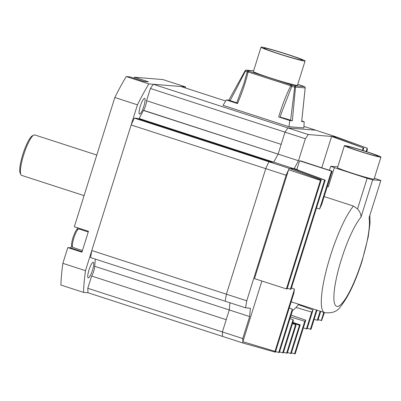 <?xml version="1.0" encoding="UTF-8"?>
<svg xmlns="http://www.w3.org/2000/svg" width="401" height="401" viewBox="0 0 401 401"><rect width="100%" height="100%" fill="white"/><g stroke="black" fill="none" stroke-linecap="round" stroke-linejoin="round"><path stroke-width="0.6" d="M359.231 151.092A16.406 0.782 17.4 0 0 378.343 156.285A16.406 0.782 17.4 0 0 366.143 151.658A16.406 0.782 17.4 0 0 347.035 146.47A16.406 0.782 17.4 0 0 359.231 151.092M366.72 151.708A19.138 0.912 17.4 0 0 344.424 145.653A19.138 0.912 17.4 0 0 358.654 151.047A19.138 0.912 17.4 0 0 380.95 157.102A19.138 0.912 17.4 0 0 366.72 151.708M344.424 145.653L337.527 167.658A19.138 0.912 17.4 0 0 351.757 173.052A19.138 0.912 17.4 0 0 374.053 179.107L380.95 157.102M380.86 180.49L369.045 217.833L380.86 180.49L374.344 178.179M337.787 166.836L330.72 166.28L334.334 167.648L328.309 186.876L327.296 186.545M328.309 186.876L327.316 186.495M291.211 301.702A58.325 12.01 108 0 0 291.823 301.993L324.625 312.635A58.325 12.01 -72 0 1 330.339 256.149A58.325 12.01 -72 0 1 353.446 206.069L357.542 208.901L367.136 178.29L372.684 179.843L380.744 180.5M292.264 310.61A68.05 14.01 108 0 0 298.685 304.224M324.158 196.57L353.446 206.069M324.424 312.569L321.572 320.574L318.133 319.662M323.818 312.374L321.256 320.549M320.123 311.176L317.291 320.224L314.163 319.336M320.73 311.371L317.938 320.279L317.291 320.224M286.409 288.92L287.061 288.971L321.261 179.838L320.69 179.793L320.429 180.365L286.409 288.92L254.49 278.625L288.61 169.748L286.098 175.247L265.738 168.641L226.395 294.194L225.177 301.221L226.395 294.194L265.738 168.641L268.876 161.768L265.738 168.641L131.142 124.972L91.794 250.53L246.755 300.8L245.537 307.828L90.576 257.557L91.794 250.53M320.429 180.365L288.61 169.748L289.236 168.375L268.876 161.768L271.582 161.989L136.982 118.325L134.28 118.105L131.142 124.972M321.261 179.838L289.236 168.375L320.69 179.793M362.394 150.33L363.166 147.869L331.597 136.445L308.259 134.53L305.361 138.746L298.469 160.731L294.264 168.465L300.254 171.011L325.231 180.164L324.579 180.109L290.379 289.241L287.291 288.249M324.579 180.109L293.011 168.686L292.785 169.402M325.231 180.164L291.031 289.296L290.379 289.241M316.429 309.978L310.399 329.221L307.311 328.224M317.036 310.173L311.051 329.276L310.399 329.221M296.013 307.452L311.702 312.078L306.434 328.895L303.346 327.898M298.374 304.635L313.056 309.898L307.086 328.95L306.434 328.895M311.702 312.078A78.987 16.266 108 0 0 313.056 309.898M296.81 169.548L299.547 160.816L331.467 171.112L319.612 208.946L316.464 208.124M299.547 160.816L300.7 160.911L332.118 171.167L321.622 204.66A78.987 16.266 108 0 0 319.612 208.946M332.118 171.167L331.467 171.112M366.699 151.703L367.306 149.768L367.246 148.205L366.093 151.503M367.131 148.195L335.567 136.766L335.341 137.488M290.514 316.905L304.745 321.296L294.57 353.762L291.447 352.88M291.066 315.151L305.762 320.193L295.221 353.817L294.57 353.762M304.745 321.296A78.987 16.266 108 0 0 305.762 320.193M292.67 323.021L299.462 325.181L290.605 353.441L287.482 352.554M292.86 322.409L300.229 324.855L291.256 353.492L290.605 353.441M299.462 325.181A78.987 16.266 108 0 0 300.229 324.855M292.474 323.632L295.562 324.64L286.64 353.116L283.512 352.228M295.562 324.64A78.987 16.266 108 0 0 296.108 325.026L287.286 353.166L286.64 353.116M289.983 318.594L293.061 319.637L282.67 352.79L279.547 351.903M293.061 319.637A78.987 16.266 108 0 0 293.367 320.79L283.322 352.845L282.67 352.79M289.221 308.043L292.284 309.126L278.705 352.464L275.582 351.577M292.284 309.126A78.987 16.266 108 0 0 292.264 311.326L279.357 352.519L278.705 352.464M291.452 287.943L294.489 289.111L274.986 351.341L242.871 341.672L242.921 343.015L222.56 336.409L222.385 331.943L222.56 336.409L87.964 292.745L83.513 292.379A139.743 28.777 -72 0 1 85.483 270.67L137.453 104.831A139.743 28.777 -72 0 1 148.846 83.894L185.493 86.897A139.743 28.777 -72 0 1 185.452 87.964M261.883 281.006L242.871 341.672L242.745 338.544L222.385 331.943L226.224 319.702L91.623 276.038L87.789 288.274L87.964 292.745M294.489 289.111A78.987 16.266 108 0 0 293.778 293.507L275.387 352.193L242.921 343.015M274.986 351.341L275.021 352.163M363.166 147.869L332.75 136.535L331.597 136.445L321.772 167.788M363.817 147.924L363 150.52M286.098 175.247L246.755 300.8M245.537 307.828L250.394 308.224L249.638 316.564L229.277 309.958L222.385 331.943L87.789 288.274M229.928 302.765L229.277 309.958L229.928 302.765M249.638 316.564L242.745 338.544M367.246 148.205L335.998 136.801L315.642 130.2L287.898 127.924L285.001 132.145L278.114 154.124L273.733 162.169L268.876 161.768L134.28 118.105M308.259 134.53L287.898 127.924L315.642 130.2L303.933 126.4M335.998 136.801L332.75 136.535M305.361 138.746L285.001 132.145L287.898 127.924L153.297 84.26L181.041 86.531L225.693 101.017M298.469 160.731L143.558 110.31L139.102 118.501L273.733 162.169L278.114 154.124L143.513 110.46M294.264 168.465L294.093 168.771L139.137 118.501M300.254 171.011L294.093 168.771L290.199 168.455M334.334 167.648L367.136 178.29M372.684 179.843L360.985 217.172C361.146 214.53 359.998 211.773 357.542 208.901M278.189 53.689A23.088 1.098 -162.6 0 1 261.021 47.183A23.088 1.098 -162.6 0 1 287.918 54.486A23.088 1.098 -162.6 0 1 305.086 60.992A23.088 1.098 -162.6 0 1 278.189 53.689M261.021 47.183L253.397 71.503A23.088 1.098 17.4 0 0 270.57 78.01A23.088 1.098 17.4 0 0 297.462 85.313L305.086 60.992M287.317 54.436A20.23 0.962 -162.6 0 1 302.359 60.135A20.23 0.962 -162.6 0 1 278.79 53.739A20.23 0.962 -162.6 0 1 263.748 48.035A20.23 0.962 -162.6 0 1 287.317 54.436M235.973 89.558L230.124 100.631L228.831 100.165L245.071 70.792A1.213 0.256 27.8 0 0 245.347 71.152L235.973 89.558M237.713 103.368A7.293 0.346 17.4 0 0 232.289 101.313A7.293 0.346 17.4 0 0 230.124 100.631M253.627 70.782L246.51 70.2A8.506 0.406 -162.6 0 1 248.64 71.037L291.321 84.887A1.213 0.892 104.4 0 1 291.798 86.35L281.312 113.353L280.119 117.323L278.715 116.947C281.973 105.759 285.993 95.373 290.785 85.784L291.798 86.35A7.293 0.346 17.4 0 1 294.69 87.157L295.512 87.107L292.339 120.756L289.828 120.551L288.941 126.706L303.848 127.929L304.189 121.729L301.677 121.518L305.166 87.959M292.339 120.756L290.595 120.25L294.69 87.157A1.213 0.391 106.5 0 0 294.695 85.829L304.354 86.621A8.506 0.406 -162.6 0 1 302.224 85.779L297.768 84.335L302.244 85.789M290.595 120.25A7.293 0.346 17.4 0 0 288.58 119.573A7.293 0.346 17.4 0 0 280.134 117.247M146.565 100.716L281.166 144.38L285.001 132.145L150.4 88.476L146.565 100.716A6.075 1.253 -72 0 1 145.623 105.558A6.075 1.253 -72 0 1 143.558 110.31M243.863 83.749L247.171 71.874L248.099 71.934C245.673 82.29 242.124 92.831 237.457 103.558L226.344 99.954L223.056 105.333L288.941 126.706M94.676 266.294L229.277 309.958L94.676 266.294L95.328 259.096M94.631 266.439A6.075 1.253 -72 0 1 91.623 276.038M139.102 118.501A6.075 1.253 -72 0 1 138.886 118.942M153.297 84.26L150.4 88.476M301.752 120.937L304.189 121.729M226.344 99.954L228.836 100.16M289.828 120.551L278.715 116.947M237.457 103.558L236.74 103.242M245.116 70.756A1.213 0.256 27.8 0 0 245.071 70.792A1.213 1.213 0 0 1 246.244 70.145A1.213 1.188 -85.3 0 0 245.116 70.756M93.187 262.239A8.2 1.689 -72 0 1 93.268 262.254A8.2 1.689 -72 0 1 92.405 270.389A8.2 1.689 -72 0 1 88.285 277.873A8.2 1.689 -72 0 1 88.205 277.858A8.2 1.689 -72 0 1 89.072 269.723A8.2 1.689 -72 0 1 93.187 262.239M143.799 106.395A8.2 1.689 -72 0 1 139.538 114.059A8.2 1.689 -72 0 1 140.34 106.115A8.2 1.689 -72 0 1 144.601 98.451A8.2 1.689 -72 0 1 143.799 106.395M83.513 292.379L60.892 285.041A139.743 28.777 -72 0 1 62.862 263.332L67.794 247.592L70.095 247.778A10.937 2.251 -72 0 0 71.809 246.299M77.238 227.688A10.937 2.251 -72 0 1 77.358 229.202M67.794 247.592L81.929 252.179L88.466 231.327L74.325 226.74L114.831 97.493A139.743 28.777 -72 0 1 126.225 76.556L129.703 76.842L143.839 81.428L148.45 81.804L134.31 77.218L133.989 78.23M134.31 77.218L162.871 79.558L185.493 86.897M85.483 270.67L62.862 263.332M137.453 104.831L114.831 97.493M148.846 83.894L126.225 76.556M20.887 174.635L20.17 173.157A20.05 4.13 -72 0 1 22.827 154.435A20.05 4.13 -72 0 1 32.27 135.864L33.719 135.087A21.263 4.381 108 0 0 23.699 154.781A21.263 4.381 108 0 0 20.887 174.635A21.263 4.381 108 0 0 21.619 175.372L84.075 195.633M96.791 155.047L34.742 134.916A21.263 4.381 108 0 0 33.719 135.087M360.985 217.172A48.606 10.01 108 0 0 341.431 259.252A48.606 10.01 108 0 0 337.151 306.419A48.606 10.01 108 0 0 361.908 260.931A48.606 10.01 108 0 0 369.045 217.833M304.474 86.671A1.213 0.822 109.9 0 0 304.404 86.636A1.213 0.822 109.9 0 0 304.354 86.621A1.213 1.188 -85.3 0 1 305.171 87.899L295.512 87.107A1.213 1.188 94.7 0 0 294.695 85.829A8.506 0.406 -162.6 0 0 291.321 84.887L290.785 85.784L248.099 71.934L248.64 71.037A1.213 1.148 115.3 0 0 247.171 71.874A7.293 0.346 17.4 0 0 245.347 71.152A1.213 0.822 109.9 0 1 246.51 70.2A1.213 1.188 -85.3 0 0 246.244 70.145L253.638 70.751M302.379 85.839A1.213 1.148 115.3 0 0 302.224 85.779A1.213 1.213 0 0 1 302.379 85.839L304.404 86.636A1.213 1.213 0 0 1 305.196 87.929L301.702 121.518M72.907 247.427C72.34 246.65 70.14 247.547 72.957 237.668C76.967 226.43 77.899 229.557 78.907 228.936A9.719 2 108 0 0 73.859 238.014A9.719 2 108 0 0 72.907 247.427L82.451 250.525M82.09 251.668L70.095 247.778M324.625 312.635C332.043 313.462 337.251 311.552 340.248 306.9C348.238 297.131 355.532 281.798 362.138 260.901L368.223 236.931L369.993 223.452L369.897 215.467M330.72 166.28L329.462 170.3M236.57 103.222L243.868 83.724M280.119 117.323L281.312 113.353M78.907 228.936L88.265 231.968"/></g></svg>
